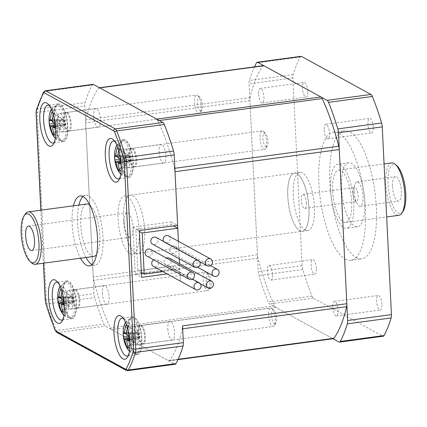 <?xml version="1.0" encoding="UTF-8"?>
<svg xmlns="http://www.w3.org/2000/svg" width="427" height="427" viewBox="0 0 427 427"><rect width="100%" height="100%" fill="white"/><g stroke="black" fill="none" stroke-linecap="round" stroke-linejoin="round"><path stroke-width="0.32" stroke-dasharray="2.13 1.6" d="M61.936 291.534A31.336 27.712 -66.4 0 1 62.257 290.365A30.082 0.774 -148 0 0 61.419 289.901M64.301 305.177A31.336 7.937 -6.9 0 0 66.057 305.518A30.082 15.537 -84.7 0 1 65.817 300.587A31.336 6.357 -178.7 0 1 63.772 300.037M66.057 305.518L74.09 301.441L63.329 312.297M62.257 290.365L73.919 297.859L65.817 300.587M208.968 287.899A7.035 2.397 -97.7 0 0 210.367 287.44A7.035 2.397 -97.7 0 0 211.002 280.736A7.035 2.397 -97.7 0 0 208.616 274.444A7.035 2.397 -97.7 0 0 206.086 279.247A7.035 2.397 -97.7 0 0 208.968 287.899M206.94 290.413A9.325 3.176 -97.7 0 0 207.741 290.59A9.325 3.176 -97.7 0 0 208.798 289.81A9.325 3.176 -97.7 0 0 209.641 280.923A9.325 3.176 -97.7 0 0 206.476 272.575A9.325 3.176 -97.7 0 0 205.254 272.1A9.325 3.176 -97.7 0 0 203.225 280.635A9.325 3.176 -97.7 0 0 206.94 290.413M62.561 310.317L72.766 300.715L63.885 300.848M57.709 296.146L72.595 297.139L73.919 297.865L74.095 301.435L72.771 300.715L72.601 297.139L61.461 290.024M70.428 317.576A18.281 6.218 -97.7 0 0 71.805 317.934A18.281 6.218 -97.7 0 0 75.723 298.969A18.281 6.218 -97.7 0 0 66.922 281.719A18.281 6.218 -97.7 0 0 63.169 298.692A18.281 6.218 -97.7 0 0 70.428 317.576M70.001 308.865A9.325 3.176 -97.7 0 0 70.807 309.041A9.325 3.176 -97.7 0 0 72.702 299.375A9.325 3.176 -97.7 0 0 68.315 290.557A9.325 3.176 -97.7 0 0 66.286 299.087A9.325 3.176 -97.7 0 0 70.001 308.865M76.145 308.038A9.325 3.176 -97.7 0 0 76.945 308.214A9.325 3.176 -97.7 0 0 76.967 308.214A9.325 3.176 -97.7 0 0 78.846 298.548A9.325 3.176 -97.7 0 0 74.474 289.725A9.325 3.176 -97.7 0 0 74.453 289.725A9.325 3.176 -97.7 0 0 72.425 298.259A9.325 3.176 -97.7 0 0 76.145 308.038M76.94 307.92A9.314 3.17 -97.7 0 0 77.762 308.091A9.314 3.17 -97.7 0 0 79.635 298.441A9.314 3.17 -97.7 0 0 75.275 289.634A9.314 3.17 -97.7 0 0 74.202 290.413A9.314 3.17 -97.7 0 0 73.359 299.284A9.314 3.17 -97.7 0 0 76.518 307.621A9.314 3.17 -97.7 0 0 76.94 307.92M76.956 307.931A9.325 3.176 -97.7 0 0 77.757 308.107A9.325 3.176 -97.7 0 0 79.657 298.436A9.325 3.176 -97.7 0 0 75.264 289.618A9.325 3.176 -97.7 0 0 74.213 290.397A9.325 3.176 -97.7 0 0 73.364 299.284A9.325 3.176 -97.7 0 0 76.534 307.632A9.325 3.176 -97.7 0 0 76.956 307.931M53.279 114.436A31.336 27.712 -66.4 0 1 53.599 113.267A30.082 0.774 -148 0 0 52.761 112.803M55.638 128.079A31.336 7.937 -6.9 0 0 57.394 128.42A30.082 15.537 -84.7 0 1 57.154 123.488A31.336 6.357 -178.7 0 1 55.11 122.933M57.394 128.42L65.432 124.342L54.672 135.199M53.599 113.267L65.256 120.761L57.154 123.488M200.306 110.801A7.035 2.397 -97.7 0 0 201.704 110.342A7.035 2.397 -97.7 0 0 202.345 103.638A7.035 2.397 -97.7 0 0 199.953 97.34A7.035 2.397 -97.7 0 0 197.423 102.149A7.035 2.397 -97.7 0 0 200.306 110.801M198.277 113.315A9.325 3.176 -97.7 0 0 199.083 113.491A9.325 3.176 -97.7 0 0 200.135 112.712A9.325 3.176 -97.7 0 0 200.978 103.825A9.325 3.176 -97.7 0 0 197.813 95.477A9.325 3.176 -97.7 0 0 196.591 95.002A9.325 3.176 -97.7 0 0 194.563 103.537A9.325 3.176 -97.7 0 0 198.277 113.315M53.903 133.219L64.109 123.616L55.222 123.75M49.046 119.048L63.933 120.035L65.256 120.766L65.432 124.337L64.114 123.616L63.938 120.04L52.799 112.925M61.766 140.478A18.281 6.218 -97.7 0 0 63.143 140.835A18.281 6.218 -97.7 0 0 67.06 121.871A18.281 6.218 -97.7 0 0 58.264 104.615A18.281 6.218 -97.7 0 0 54.507 121.594A18.281 6.218 -97.7 0 0 61.766 140.478M61.339 131.767A9.325 3.176 -97.7 0 0 62.145 131.943A9.325 3.176 -97.7 0 0 64.045 122.277A9.325 3.176 -97.7 0 0 59.652 113.454A9.325 3.176 -97.7 0 0 57.624 121.989A9.325 3.176 -97.7 0 0 61.339 131.767M67.482 130.94A9.325 3.176 -97.7 0 0 68.283 131.116A9.325 3.176 -97.7 0 0 68.304 131.11A9.325 3.176 -97.7 0 0 70.183 121.449A9.325 3.176 -97.7 0 0 65.811 112.627A9.325 3.176 -97.7 0 0 65.795 112.627A9.325 3.176 -97.7 0 0 63.767 121.161A9.325 3.176 -97.7 0 0 67.482 130.94M68.277 130.817A9.314 3.17 -97.7 0 0 69.099 130.993A9.314 3.17 -97.7 0 0 70.978 121.343A9.314 3.17 -97.7 0 0 66.612 112.536A9.314 3.17 -97.7 0 0 65.539 113.315A9.314 3.17 -97.7 0 0 64.696 122.186A9.314 3.17 -97.7 0 0 67.861 130.523A9.314 3.17 -97.7 0 0 68.277 130.817M68.293 130.833A9.325 3.176 -97.7 0 0 69.094 131.004A9.325 3.176 -97.7 0 0 70.994 121.337A9.325 3.176 -97.7 0 0 66.607 112.52A9.325 3.176 -97.7 0 0 65.55 113.299A9.325 3.176 -97.7 0 0 64.707 122.186A9.325 3.176 -97.7 0 0 67.872 130.534A9.325 3.176 -97.7 0 0 68.293 130.833M118.765 150.299A31.336 27.712 -66.4 0 1 119.085 149.13A30.082 0.774 -148 0 0 118.247 148.66M121.124 163.936A31.336 7.937 -6.9 0 0 122.88 164.283A30.082 15.537 -84.7 0 1 122.64 159.346A31.336 6.357 -178.7 0 1 120.595 158.796M122.88 164.283L130.918 160.2L120.158 171.056M119.085 149.13L130.742 156.624L122.64 159.346M265.791 146.658A7.035 2.397 -97.7 0 0 267.19 146.205A7.035 2.397 -97.7 0 0 267.83 139.501A7.035 2.397 -97.7 0 0 265.439 133.203A7.035 2.397 -97.7 0 0 262.909 138.012A7.035 2.397 -97.7 0 0 265.791 146.658M263.763 149.178A9.325 3.176 -97.7 0 0 264.569 149.349A9.325 3.176 -97.7 0 0 265.621 148.569A9.325 3.176 -97.7 0 0 266.464 139.682A9.325 3.176 -97.7 0 0 263.299 131.335A9.325 3.176 -97.7 0 0 262.077 130.865A9.325 3.176 -97.7 0 0 260.048 139.394A9.325 3.176 -97.7 0 0 263.763 149.178M119.389 169.076L129.594 159.479L120.708 159.607M129.424 155.903L130.742 156.624L130.918 160.2L129.6 159.474L129.418 155.898L118.284 148.783M127.251 176.335A18.281 6.218 -97.7 0 0 128.628 176.693A18.281 6.218 -97.7 0 0 132.546 157.728A18.281 6.218 -97.7 0 0 123.75 140.478A18.281 6.218 -97.7 0 0 119.992 157.451A18.281 6.218 -97.7 0 0 127.251 176.335M126.824 167.63A9.325 3.176 -97.7 0 0 127.63 167.8A9.325 3.176 -97.7 0 0 129.53 158.134A9.325 3.176 -97.7 0 0 125.138 149.317A9.325 3.176 -97.7 0 0 123.109 157.846A9.325 3.176 -97.7 0 0 126.824 167.63M132.968 166.802A9.325 3.176 -97.7 0 0 133.768 166.973A9.325 3.176 -97.7 0 0 133.79 166.973A9.325 3.176 -97.7 0 0 135.669 157.307A9.325 3.176 -97.7 0 0 131.297 148.484A9.325 3.176 -97.7 0 0 131.281 148.489A9.325 3.176 -97.7 0 0 129.253 157.019A9.325 3.176 -97.7 0 0 132.968 166.802M133.763 166.679A9.314 3.17 -97.7 0 0 134.585 166.85A9.314 3.17 -97.7 0 0 136.464 157.2A9.314 3.17 -97.7 0 0 132.098 148.393A9.314 3.17 -97.7 0 0 131.025 149.172A9.314 3.17 -97.7 0 0 130.182 158.049A9.314 3.17 -97.7 0 0 133.347 166.381A9.314 3.17 -97.7 0 0 133.763 166.679M133.779 166.69A9.325 3.176 -97.7 0 0 134.58 166.866A9.325 3.176 -97.7 0 0 136.48 157.2A9.325 3.176 -97.7 0 0 132.092 148.377A9.325 3.176 -97.7 0 0 131.036 149.156A9.325 3.176 -97.7 0 0 130.192 158.049A9.325 3.176 -97.7 0 0 133.357 166.391A9.325 3.176 -97.7 0 0 133.779 166.69M114.532 154.905L129.418 155.898M127.422 327.397A31.336 27.712 -66.4 0 1 127.742 326.228A30.082 0.774 -148 0 0 126.904 325.758M129.787 341.04A31.336 7.937 -6.9 0 0 131.543 341.381A30.082 15.537 -84.7 0 1 131.302 336.444A31.336 6.357 -178.7 0 1 129.258 335.894M131.543 341.381L139.576 337.303L128.815 348.154M127.742 326.228L139.405 333.722L131.302 336.444M274.454 323.757A7.035 2.397 -97.7 0 0 275.853 323.303A7.035 2.397 -97.7 0 0 276.488 316.599A7.035 2.397 -97.7 0 0 274.102 310.301A7.035 2.397 -97.7 0 0 271.572 315.11A7.035 2.397 -97.7 0 0 274.454 323.757M272.426 326.276A9.325 3.176 -97.7 0 0 273.227 326.447A9.325 3.176 -97.7 0 0 274.283 325.668A9.325 3.176 -97.7 0 0 275.127 316.781A9.325 3.176 -97.7 0 0 271.962 308.433A9.325 3.176 -97.7 0 0 270.739 307.963A9.325 3.176 -97.7 0 0 268.711 316.492A9.325 3.176 -97.7 0 0 272.426 326.276M138.257 336.572L138.086 333.001L139.405 333.722L139.581 337.298L137.329 336.401L129.37 336.711M128.047 346.174L138.252 336.577M123.195 332.003L138.081 332.996L126.947 325.886M135.914 353.433A18.281 6.218 -97.7 0 0 137.291 353.791A18.281 6.218 -97.7 0 0 141.209 334.827A18.281 6.218 -97.7 0 0 132.407 317.576A18.281 6.218 -97.7 0 0 128.655 334.549A18.281 6.218 -97.7 0 0 135.914 353.433M135.487 344.728A9.325 3.176 -97.7 0 0 136.293 344.904A9.325 3.176 -97.7 0 0 138.188 335.232A9.325 3.176 -97.7 0 0 133.8 326.415A9.325 3.176 -97.7 0 0 131.772 334.944A9.325 3.176 -97.7 0 0 135.487 344.728M141.631 343.9A9.325 3.176 -97.7 0 0 142.431 344.077A9.325 3.176 -97.7 0 0 142.453 344.071A9.325 3.176 -97.7 0 0 144.331 334.405A9.325 3.176 -97.7 0 0 139.96 325.582A9.325 3.176 -97.7 0 0 139.939 325.587A9.325 3.176 -97.7 0 0 137.91 334.117A9.325 3.176 -97.7 0 0 141.631 343.9M142.426 343.778A9.314 3.17 -97.7 0 0 143.248 343.948A9.314 3.17 -97.7 0 0 145.121 334.298A9.314 3.17 -97.7 0 0 140.761 325.491A9.314 3.17 -97.7 0 0 139.688 326.271A9.314 3.17 -97.7 0 0 138.844 335.147A9.314 3.17 -97.7 0 0 142.004 343.479A9.314 3.17 -97.7 0 0 142.426 343.778A9.325 3.176 -97.7 0 0 143.242 343.965A9.325 3.176 -97.7 0 0 145.143 334.298A9.325 3.176 -97.7 0 0 140.75 325.475A9.325 3.176 -97.7 0 0 139.698 326.26A9.325 3.176 -97.7 0 0 138.85 335.147A9.325 3.176 -97.7 0 0 142.02 343.489A9.325 3.176 -97.7 0 0 142.442 343.788M99.438 87.732L99.192 87.765A5.877 2.002 -97.7 0 0 98.568 88.197A148.35 50.477 -97.7 0 0 85.864 119.779A5.877 2.002 -97.7 0 0 85.662 122.762L93.198 276.92A5.877 2.002 -97.7 0 0 93.71 280.299A148.35 50.477 -97.7 0 0 110.294 327.92A5.877 2.002 -97.7 0 0 111.516 329.527L168.521 360.746A5.877 2.002 -97.7 0 0 169.023 360.852A5.877 2.002 -97.7 0 0 169.647 360.42A148.35 50.477 -97.7 0 0 182.356 328.838L182.697 328.79M263.448 65.63A5.877 2.002 -97.7 0 0 262.829 66.062A148.35 50.477 -97.7 0 0 250.121 97.644A5.877 2.002 -97.7 0 0 249.918 100.628L257.46 254.786A5.877 2.002 -97.7 0 0 257.972 258.164A148.35 50.477 -97.7 0 0 274.55 305.785A5.877 2.002 -97.7 0 0 275.773 307.392L332.777 338.611A5.877 2.002 -97.7 0 0 333.284 338.718M173.453 265.872L173.597 268.727L179.932 272.196L180.37 281.185L179.516 263.705L179.794 269.341L173.453 265.872L137.868 270.665L135.855 229.534L171.446 224.741L173.565 225.899M179.276 258.794L178.422 241.319L179.276 258.794M174.851 168.275L174.504 168.323A148.35 50.477 -97.7 0 0 157.921 120.697L159.303 120.515M299.765 230.74A29.378 9.997 -97.7 0 0 302.289 231.29A29.378 9.997 -97.7 0 0 308.273 200.839A29.378 9.997 -97.7 0 0 294.443 173.063A29.378 9.997 -97.7 0 0 288.054 199.932A29.378 9.997 -97.7 0 0 299.765 230.74M123.547 218.528A29.378 9.997 -97.7 0 0 135.503 252.875A29.378 9.997 -97.7 0 0 138.033 253.424A29.378 9.997 -97.7 0 0 144.016 222.974A29.378 9.997 -97.7 0 0 130.187 195.198A29.378 9.997 -97.7 0 0 123.547 218.528M179.794 269.341L162.9 271.615M141.369 272.586L137.868 270.665M139.362 231.455L135.855 229.534M124.198 222.616A12.34 4.201 -97.7 0 0 130.283 237.273A12.34 4.201 -97.7 0 0 132.792 224.485A12.34 4.201 -97.7 0 0 126.984 212.817A12.34 4.201 -97.7 0 0 124.198 222.616M31.785 262.968A26.437 8.994 82.3 0 1 22.807 239.307A26.437 8.994 82.3 0 1 25.204 214.114M89.873 205.051A26.437 8.994 82.3 0 1 99.811 235.416A26.437 8.994 82.3 0 1 96.55 254.588M93.839 256.413A26.437 8.994 82.3 0 1 81.392 231.413A26.437 8.994 82.3 0 1 86.777 204.01M130.032 253.611A29.378 9.997 -97.7 0 0 132.557 254.161A29.378 9.997 -97.7 0 0 138.54 223.711A29.378 9.997 -97.7 0 0 124.711 195.934A29.378 9.997 -97.7 0 0 118.322 222.803A29.378 9.997 -97.7 0 0 130.032 253.611M135.503 252.875A29.378 9.997 -97.7 0 0 138.033 253.424A29.378 9.997 -97.7 0 0 144.016 222.974A29.378 9.997 -97.7 0 0 130.187 195.198A29.378 9.997 -97.7 0 0 123.798 222.067A29.378 9.997 -97.7 0 0 135.503 252.875M168.532 235.901A3.816 3.485 -61.3 0 1 170.154 239.878A3.816 3.485 -61.3 0 1 166.882 242.968A3.816 3.485 -61.3 0 1 164.865 242.6A3.816 3.485 -61.3 0 1 163.744 241.581M156.207 237.455A3.816 3.485 -61.3 0 1 157.83 241.431A3.816 3.485 -61.3 0 1 154.558 244.516A3.816 3.485 -61.3 0 1 152.54 244.153M150.501 249.373A3.816 3.485 -61.3 0 1 152.124 253.35A3.816 3.485 -61.3 0 1 148.847 256.44A3.816 3.485 -61.3 0 1 146.835 256.072M153.736 259.856A3.816 3.485 -61.3 0 1 157.12 259.744A3.816 3.485 -61.3 0 1 158.743 263.715A3.816 3.485 -61.3 0 1 155.465 266.806A3.816 3.485 -61.3 0 1 153.448 266.443M169.444 258.191A3.816 3.485 -61.3 0 1 171.067 262.162A3.816 3.485 -61.3 0 1 167.79 265.252A3.816 3.485 -61.3 0 1 165.772 264.889A3.816 3.485 -61.3 0 1 164.064 261.441A3.816 3.485 -61.3 0 1 166.445 258.105M173.495 253.334A3.816 3.485 -61.3 0 1 171.483 252.971A3.816 3.485 -61.3 0 1 170.261 247.948A3.816 3.485 -61.3 0 1 175.15 246.272A3.816 3.485 -61.3 0 1 176.773 250.243A3.816 3.485 -61.3 0 1 173.495 253.334M141.396 273.066L135.268 273.894L132.978 227.047L171.302 221.88L171.446 224.741M173.597 268.727L142.079 272.976M72.937 301.649A9.399 3.197 82.3 0 1 70.813 309.116A9.399 3.197 82.3 0 1 66.18 297.95A9.399 3.197 82.3 0 1 68.304 290.483A9.399 3.197 82.3 0 1 72.937 301.649M102.315 293.077A9.399 3.197 -97.7 0 0 106.953 304.243A9.399 3.197 -97.7 0 0 108.864 294.502A9.399 3.197 -97.7 0 0 104.439 285.615A9.399 3.197 -97.7 0 0 102.315 293.077M62.694 296.039A19.092 6.496 -97.7 0 0 72.11 318.723A19.092 6.496 -97.7 0 0 75.995 298.932A19.092 6.496 -97.7 0 0 67.007 280.875A19.092 6.496 -97.7 0 0 62.694 296.039M62.806 319.674A19.092 6.496 -97.7 0 0 63.863 318.526A19.092 6.496 -97.7 0 0 65.593 300.33A19.092 6.496 -97.7 0 0 59.107 283.245A19.092 6.496 -97.7 0 0 57.784 282.423M138.423 337.511A9.399 3.197 82.3 0 1 136.298 344.973A9.399 3.197 82.3 0 1 131.665 333.807A9.399 3.197 82.3 0 1 133.79 326.34A9.399 3.197 82.3 0 1 138.423 337.511M167.8 328.939A9.399 3.197 -97.7 0 0 172.439 340.106A9.399 3.197 -97.7 0 0 174.349 330.359A9.399 3.197 -97.7 0 0 169.925 321.472A9.399 3.197 -97.7 0 0 167.8 328.939M128.18 331.896A19.092 6.496 -97.7 0 0 137.595 354.581A19.092 6.496 -97.7 0 0 141.481 334.789A19.092 6.496 -97.7 0 0 132.493 316.733A19.092 6.496 -97.7 0 0 128.18 331.896M128.292 355.531A19.092 6.496 -97.7 0 0 129.349 354.389A19.092 6.496 -97.7 0 0 131.078 336.193A19.092 6.496 -97.7 0 0 124.593 319.102A19.092 6.496 -97.7 0 0 123.27 318.28M129.765 160.408A9.399 3.197 82.3 0 1 127.641 167.875A9.399 3.197 82.3 0 1 123.003 156.709A9.399 3.197 82.3 0 1 125.127 149.242A9.399 3.197 82.3 0 1 129.765 160.408M159.143 151.841A9.399 3.197 -97.7 0 0 163.776 163.007A9.399 3.197 -97.7 0 0 165.692 153.261A9.399 3.197 -97.7 0 0 161.267 144.374A9.399 3.197 -97.7 0 0 159.143 151.841M119.517 154.798A19.092 6.496 -97.7 0 0 128.933 177.483A19.092 6.496 -97.7 0 0 132.824 157.691A19.092 6.496 -97.7 0 0 123.835 139.634A19.092 6.496 -97.7 0 0 119.517 154.798M119.629 178.433A19.092 6.496 -97.7 0 0 120.686 177.29A19.092 6.496 -97.7 0 0 122.421 159.095A19.092 6.496 -97.7 0 0 115.93 142.004A19.092 6.496 -97.7 0 0 114.612 141.182M64.28 124.551A9.399 3.197 82.3 0 1 62.155 132.018A9.399 3.197 82.3 0 1 57.517 120.846A9.399 3.197 82.3 0 1 59.641 113.385A9.399 3.197 82.3 0 1 64.28 124.551M93.657 115.979A9.399 3.197 -97.7 0 0 98.29 127.145A9.399 3.197 -97.7 0 0 100.206 117.404A9.399 3.197 -97.7 0 0 95.781 108.511A9.399 3.197 -97.7 0 0 93.657 115.979M54.032 118.941A19.092 6.496 -97.7 0 0 63.447 141.625A19.092 6.496 -97.7 0 0 67.338 121.834A19.092 6.496 -97.7 0 0 58.35 103.777A19.092 6.496 -97.7 0 0 54.032 118.941M54.144 142.57A19.092 6.496 -97.7 0 0 55.2 141.428A19.092 6.496 -97.7 0 0 56.935 123.232A19.092 6.496 -97.7 0 0 50.445 106.147A19.092 6.496 -97.7 0 0 49.126 105.325M82.987 196.585A35.254 11.993 82.3 0 1 85.597 195.278A35.254 11.993 82.3 0 1 102.982 237.15A35.254 11.993 82.3 0 1 95.013 265.146A35.254 11.993 82.3 0 1 92.152 264.58M85.976 257.476A35.254 11.993 82.3 0 1 77.629 223.273A35.254 11.993 82.3 0 1 78.915 205.067M73.439 205.809A35.254 11.993 -97.7 0 0 72.158 224.01A35.254 11.993 -97.7 0 0 80.5 258.212M171.302 221.88L177.643 225.355M92.985 84.365A5.877 2.002 -97.7 0 0 92.216 85.032A158.636 53.973 -97.7 0 0 85.138 102.624A5.877 2.002 -97.7 0 0 84.84 105.976L94.02 293.712A5.877 2.002 -97.7 0 0 94.671 297.582A158.636 53.973 -97.7 0 0 103.91 324.114A5.877 2.002 -97.7 0 0 105.309 326.132L174.728 364.146A5.877 2.002 -97.7 0 0 175.23 364.252M179.932 272.196L167.117 273.926M135.268 273.894L141.604 277.363M132.978 227.047L139.314 230.516M354.159 191.627A12.34 4.201 -97.7 0 0 357.404 204.159A12.34 4.201 -97.7 0 0 360.244 206.284A12.34 4.201 -97.7 0 0 362.758 193.495A12.34 4.201 -97.7 0 0 356.945 181.833A12.34 4.201 -97.7 0 0 354.773 184.635A12.34 4.201 -97.7 0 0 354.159 191.627M353.097 193.068A7.051 2.397 82.3 0 1 353.449 189.07A7.051 2.397 82.3 0 1 354.693 187.469A7.051 2.397 82.3 0 1 358.168 195.844A7.051 2.397 82.3 0 1 356.577 201.443A7.051 2.397 82.3 0 1 354.954 200.231A7.051 2.397 82.3 0 1 353.097 193.068M392.488 186.466A12.34 4.201 -97.7 0 0 398.572 201.122A12.34 4.201 -97.7 0 0 401.081 188.334A12.34 4.201 -97.7 0 0 395.274 176.666A12.34 4.201 -97.7 0 0 392.488 186.466M306.378 202.825A7.051 2.397 82.3 0 1 304.782 208.424A7.051 2.397 82.3 0 1 301.467 201.757A7.051 2.397 82.3 0 1 302.903 194.45A7.051 2.397 82.3 0 1 306.378 202.825M391.751 162.911A26.437 8.994 -97.7 0 0 385.773 183.909A26.437 8.994 -97.7 0 0 398.813 215.315M332.665 191.066A26.437 8.994 -97.7 0 0 345.699 222.472A26.437 8.994 -97.7 0 0 351.085 195.07A26.437 8.994 -97.7 0 0 338.638 170.069A26.437 8.994 -97.7 0 0 332.665 191.066M396.859 165.692A24.675 8.396 -97.7 0 0 388.052 184.037A24.675 8.396 -97.7 0 0 393.886 207.97A24.675 8.396 -97.7 0 0 403.008 211.285M272.597 274.241A7.344 2.498 -97.7 0 0 268.973 265.514A7.344 2.498 -97.7 0 0 267.313 271.348A7.344 2.498 -97.7 0 0 270.937 280.075A7.344 2.498 -97.7 0 0 272.597 274.241M316.396 268.337A7.344 2.498 -97.7 0 0 312.777 259.611A7.344 2.498 -97.7 0 0 311.283 267.227A7.344 2.498 -97.7 0 0 314.736 274.171A7.344 2.498 -97.7 0 0 316.396 268.337M330.551 189.908A32.313 10.995 -97.7 0 0 346.484 228.296A32.313 10.995 -97.7 0 0 353.065 194.803A32.313 10.995 -97.7 0 0 337.853 164.246A32.313 10.995 -97.7 0 0 330.551 189.908M341.504 188.435A32.313 10.995 -97.7 0 0 357.436 226.822A32.313 10.995 -97.7 0 0 364.017 193.33A32.313 10.995 -97.7 0 0 348.806 162.772A32.313 10.995 -97.7 0 0 341.504 188.435M356.193 257.636A64.626 21.991 -97.7 0 0 361.749 258.847A64.626 21.991 -97.7 0 0 374.911 191.862A64.626 21.991 -97.7 0 0 344.488 130.747A64.626 21.991 -97.7 0 0 330.434 189.866A64.626 21.991 -97.7 0 0 356.193 257.636M345.246 259.114A64.626 21.991 -97.7 0 0 350.802 260.321A64.626 21.991 -97.7 0 0 363.964 193.335A64.626 21.991 -97.7 0 0 333.54 132.221A64.626 21.991 -97.7 0 0 319.481 191.339A64.626 21.991 -97.7 0 0 345.246 259.114M381.882 304.195A7.344 2.498 -97.7 0 0 378.263 295.473A7.344 2.498 -97.7 0 0 376.769 303.085A7.344 2.498 -97.7 0 0 380.222 310.029A7.344 2.498 -97.7 0 0 381.882 304.195M373.225 127.097A7.344 2.498 -97.7 0 0 369.601 118.375A7.344 2.498 -97.7 0 0 368.106 125.986A7.344 2.498 -97.7 0 0 371.565 132.93A7.344 2.498 -97.7 0 0 373.225 127.097M307.739 91.239A7.344 2.498 -97.7 0 0 304.115 82.512A7.344 2.498 -97.7 0 0 302.62 90.124A7.344 2.498 -97.7 0 0 306.079 97.073A7.344 2.498 -97.7 0 0 307.739 91.239M301.046 56.327A5.877 2.002 -97.7 0 0 300.277 56.994A158.636 53.973 -97.7 0 0 293.2 74.586A5.877 2.002 -97.7 0 0 292.901 77.938L302.081 265.674A5.877 2.002 -97.7 0 0 302.732 269.544A158.636 53.973 -97.7 0 0 311.972 296.076A5.877 2.002 -97.7 0 0 313.37 298.094L382.789 336.108A5.877 2.002 -97.7 0 0 383.291 336.214M287.803 196.388A29.378 9.997 82.3 0 1 294.443 173.063A29.378 9.997 82.3 0 1 308.273 200.839A29.378 9.997 82.3 0 1 302.289 231.29A29.378 9.997 82.3 0 1 287.803 196.388M332.798 307.205A7.344 2.498 -97.7 0 0 336.423 315.932A7.344 2.498 -97.7 0 0 338.083 310.098A7.344 2.498 -97.7 0 0 334.458 301.377A7.344 2.498 -97.7 0 0 332.798 307.205M324.141 130.107A7.344 2.498 -97.7 0 0 327.76 138.834A7.344 2.498 -97.7 0 0 329.42 133A7.344 2.498 -97.7 0 0 325.801 124.278A7.344 2.498 -97.7 0 0 324.141 130.107M258.655 94.25A7.344 2.498 -97.7 0 0 262.274 102.971A7.344 2.498 -97.7 0 0 263.934 97.142A7.344 2.498 -97.7 0 0 260.315 88.416A7.344 2.498 -97.7 0 0 258.655 94.25M254.508 66.836A158.636 53.973 -97.7 0 0 249.395 80.489A5.877 2.002 -97.7 0 0 249.096 83.841L258.282 271.577A5.877 2.002 -97.7 0 0 258.933 275.447A158.636 53.973 -97.7 0 0 268.167 301.98A5.877 2.002 -97.7 0 0 269.565 303.997L333.039 338.75M293.28 195.651A29.378 9.997 82.3 0 1 299.919 172.321A29.378 9.997 82.3 0 1 313.749 200.103A29.378 9.997 82.3 0 1 307.766 230.548A29.378 9.997 82.3 0 1 293.28 195.651M63.986 314.955A14.678 4.996 -97.7 0 0 68.176 299.984A14.678 4.996 -97.7 0 0 60.17 286.656M58.414 290.477A14.678 4.996 -97.7 0 0 61.28 311.737M61.232 304.926L73.353 302.07M73.588 301.494L64.194 303.709M73.428 298.227L61.21 299.14M73.124 297.357L60.906 298.27M64.029 302.038L71.843 300.539M64.125 302.951L72.147 301.409M71.917 296.696L60.986 297.139M68.96 317.64A18.142 6.175 -97.7 0 0 70.327 317.992A18.142 6.175 -97.7 0 0 74.218 299.172A18.142 6.175 -97.7 0 0 65.486 282.05A18.142 6.175 -97.7 0 0 61.755 298.895A18.142 6.175 -97.7 0 0 68.96 317.64M60.944 297.704L71.683 297.272M55.323 137.857A14.678 4.996 -97.7 0 0 59.513 122.885A14.678 4.996 -97.7 0 0 51.507 109.558M49.751 113.379A14.678 4.996 -97.7 0 0 52.617 134.638M52.569 127.828L64.691 124.972M64.925 124.396L55.531 126.611M64.765 121.129L52.548 122.042M64.461 120.259L52.243 121.172M55.366 124.94L63.18 123.44M55.462 125.848L63.484 124.31M63.255 119.597L52.324 120.035M60.298 140.536A18.142 6.175 -97.7 0 0 61.664 140.894A18.142 6.175 -97.7 0 0 65.555 122.074A18.142 6.175 -97.7 0 0 56.823 104.951A18.142 6.175 -97.7 0 0 53.097 121.796A18.142 6.175 -97.7 0 0 60.298 140.536M52.281 120.606L63.02 120.174M120.809 173.714A14.678 4.996 -97.7 0 0 124.999 158.748A14.678 4.996 -97.7 0 0 116.993 145.42M115.237 149.237A14.678 4.996 -97.7 0 0 118.103 170.501M118.055 163.69L130.176 160.83M130.411 160.253L121.017 162.468M130.251 156.987L118.033 157.905M129.947 156.117L117.729 157.035M120.852 160.798L128.666 159.303M120.948 161.71L128.97 160.173M128.74 155.46L117.809 155.898M125.784 176.399A18.142 6.175 -97.7 0 0 127.15 176.757A18.142 6.175 -97.7 0 0 131.041 157.931A18.142 6.175 -97.7 0 0 122.309 140.809A18.142 6.175 -97.7 0 0 118.583 157.654A18.142 6.175 -97.7 0 0 125.784 176.399M117.767 156.469L128.506 156.036M129.472 350.818A14.678 4.996 -97.7 0 0 133.662 335.846A14.678 4.996 -97.7 0 0 125.655 322.518M123.899 326.335A14.678 4.996 -97.7 0 0 126.766 347.599M126.718 340.789L138.839 337.933M139.074 337.357L129.68 339.566M138.914 334.09L126.696 335.003M138.61 333.22L126.392 334.133M129.514 337.901L137.329 336.401M129.611 338.808L137.633 337.271M137.403 332.558L126.472 332.996M134.446 353.497A18.142 6.175 -97.7 0 0 135.813 353.855A18.142 6.175 -97.7 0 0 139.704 335.03A18.142 6.175 -97.7 0 0 130.966 317.907A18.142 6.175 -97.7 0 0 127.241 334.757A18.142 6.175 -97.7 0 0 134.446 353.497M126.429 333.567L137.168 333.135M257.972 258.164L93.71 280.299M274.55 305.785L110.294 327.92M275.773 307.392L111.516 329.527M257.46 254.786L93.198 276.92M250.121 97.644L85.864 119.779M249.918 100.628L85.662 122.762M332.777 338.611L168.521 360.746M178.139 359.278L169.647 360.42M262.829 66.062L98.568 88.197M40.949 210.185L43.543 263.192M45.347 90.786A5.877 2.002 -97.7 0 0 44.584 91.447A158.636 53.973 -97.7 0 0 37.501 109.045L85.138 102.624M43.495 92.163A1.761 1.5 28.3 0 1 44.584 91.447L92.216 85.032M36.359 109.888A1.761 1.329 16.8 0 1 37.501 109.045A5.877 2.002 -97.7 0 0 37.202 112.397L46.388 300.133A5.877 2.002 -97.7 0 0 47.039 304.003A158.636 53.973 -97.7 0 0 56.273 330.53A5.877 2.002 -97.7 0 0 57.672 332.548L127.091 370.561A5.877 2.002 -97.7 0 0 127.598 370.673M126.162 370.396A1.761 1.607 118.7 0 0 127.091 370.561L174.728 364.146M56.743 332.382A1.761 1.607 118.7 0 0 57.672 332.548L105.309 326.132M54.976 330.082A1.761 0.993 158.1 0 0 56.273 330.53L103.91 324.114M45.79 303.693A1.761 0.705 -16.7 0 0 47.039 304.003L94.671 297.582M45.257 300.565A1.761 0.406 -2.8 0 1 46.388 300.133L94.02 293.712M36.076 112.829A1.761 0.406 -2.8 0 1 37.202 112.397L84.84 105.976M302.732 269.544L258.933 275.447M311.972 296.076L268.167 301.98M302.081 265.674L258.282 271.577M292.901 77.938L249.096 83.841M293.2 74.586L249.395 80.489M300.277 56.994L256.478 62.897M382.789 336.108L338.985 342.011M313.37 298.094L269.565 303.997M64.189 303.677L73.78 301.419M208.616 274.444L206.476 272.575M210.367 287.44L208.798 289.81M59.993 286.261L65.486 282.05L66.922 281.719M63.917 315.388L66.03 316.962L70.327 317.992L71.805 317.934M70.807 309.041L76.945 308.214M68.315 290.557L74.453 289.725M75.275 289.634L74.474 289.725M77.762 308.091L76.967 308.214M77.757 308.107L207.741 290.59M75.264 289.618L205.254 272.1M60.938 297.72L71.96 297.277M55.526 126.579L65.117 124.321M199.953 97.34L197.813 95.477M201.704 110.342L200.135 112.712M51.331 109.163L56.823 104.951L58.264 104.615M55.254 138.289L57.367 139.864L61.664 140.894L63.143 140.835M62.145 131.943L69.099 130.993M59.652 113.454L65.795 112.627M66.612 112.536L65.811 112.627M69.094 131.004L199.083 113.491M66.607 112.52L196.591 95.002M52.281 120.622L63.297 120.179M121.012 162.441L130.603 160.178M265.439 133.203L263.299 131.335M267.19 146.205L265.621 148.569M116.817 145.02L122.309 140.809L123.75 140.478M120.74 174.147L122.853 175.727L127.15 176.757L128.628 176.693M127.63 167.8L133.768 166.973M125.138 149.317L131.281 148.489M262.077 130.865L131.297 148.484M134.585 166.85L133.79 166.973M134.58 166.866L264.569 149.349M117.767 156.485L128.783 156.042M129.675 339.54L139.266 337.277M274.102 310.301L271.962 308.433M275.853 323.303L274.283 325.668M125.479 322.118L130.966 317.907L132.407 317.576M129.402 351.245L131.516 352.825L135.813 353.855L137.291 353.791M136.293 344.904L142.431 344.077M133.8 326.415L270.739 307.963M143.248 343.948L142.453 344.071M143.242 343.965L273.227 326.447M126.424 333.583L137.446 333.14M169.023 360.852L177.968 359.646M299.919 172.321L124.711 195.934M307.766 230.548L132.557 254.161M126.984 212.817L28.428 226.102M130.283 237.273L31.726 250.553M164.865 242.6L199.574 261.612M157.12 259.744L192.465 279.098M165.772 264.889L200.487 283.896M171.483 252.971L197.786 267.377M175.15 246.272L210.495 265.626M104.439 285.615L68.304 290.483M106.953 304.243L70.813 309.116M67.007 280.875L56.604 282.279M72.11 318.723L61.707 320.122M169.925 321.472L133.79 326.34M172.439 340.106L136.298 344.973M132.493 316.733L122.09 318.136M137.595 354.581L127.193 355.985M161.267 144.374L125.127 149.242M163.776 163.007L127.641 167.875M123.835 139.634L113.433 141.038M128.933 177.483L118.53 178.886M95.781 108.511L59.641 113.385M98.29 127.145L62.155 132.018M58.35 103.777L47.947 105.175M63.447 141.625L53.044 143.024M40.837 210.201L43.431 263.208M124.593 319.102L121.85 316.711M129.349 354.389L127.337 357.42M59.107 283.245L56.364 280.854M63.863 318.526L61.851 321.563M50.445 106.147L47.701 103.75M55.2 141.428L53.188 144.465M115.93 142.004L113.187 139.613M120.686 177.29L118.674 180.322M89.537 265.888L95.013 265.146M80.121 196.014L85.597 195.278M354.954 200.231L357.404 204.159M353.449 189.07L354.773 184.635M360.244 206.284L398.572 201.122M356.945 181.833L395.274 176.666M304.782 208.424L356.577 201.443M302.903 194.45L354.693 187.469M345.699 222.472L386.665 216.953M338.638 170.069L384.07 163.947M270.937 280.075L314.736 274.171M268.973 265.514L312.777 259.611M348.806 162.772L337.853 164.246M357.436 226.822L346.484 228.296M350.802 260.321L361.749 258.847M333.54 132.221L344.488 130.747M262.274 102.971L306.079 97.073M260.315 88.416L304.115 82.512M327.76 138.834L371.565 132.93M325.801 124.278L369.601 118.375M336.423 315.932L380.222 310.029M334.458 301.377L378.263 295.473"/><path stroke-width="0.64" d="M63.772 300.037A31.336 6.357 -178.7 0 1 61.21 299.14L60.906 298.27A31.336 27.712 -66.4 0 1 61.936 291.534M64.194 303.709L61.467 304.35A31.336 7.937 -6.9 0 0 64.301 305.177M60.938 297.72L58.75 297.795A31.336 6.357 -178.7 0 1 57.709 296.146A30.082 28.001 -129.5 0 0 57.693 296.946A30.082 28.001 -129.5 0 0 57.949 301.078A31.336 7.937 -6.9 0 0 57.965 301.329A31.336 7.937 -6.9 0 0 59.001 303.005L59.305 303.875A31.336 29.292 125.4 0 0 61.509 311.299A30.082 11.689 -41 0 0 62.342 311.87A30.082 11.689 -41 0 0 63.329 312.297A31.336 27.712 -66.4 0 1 61.232 304.926L61.376 304.344L64.189 303.677M58.75 297.795L58.979 297.219A31.336 29.292 125.4 0 1 60.437 289.367A30.082 0.774 -148 0 1 61.419 289.901M63.885 300.848L57.949 301.078M61.509 311.299L62.561 310.317M61.461 290.024L60.437 289.367M55.11 122.933A31.336 6.357 -178.7 0 1 52.548 122.042L52.243 121.172A31.336 27.712 -66.4 0 1 53.279 114.436M55.531 126.611L52.804 127.251A31.336 7.937 -6.9 0 0 55.638 128.079M52.281 120.622L50.087 120.697A31.336 6.357 -178.7 0 1 49.046 119.048A30.082 28.001 -129.5 0 0 49.03 119.848A30.082 28.001 -129.5 0 0 49.286 123.979A31.336 7.937 -6.9 0 0 49.308 124.23A31.336 7.937 -6.9 0 0 50.343 125.906L50.642 126.776A31.336 29.292 125.4 0 0 52.847 134.201A30.082 11.689 -41 0 0 53.679 134.772A30.082 11.689 -41 0 0 54.672 135.199A31.336 27.712 -66.4 0 1 52.569 127.828L52.713 127.246L55.526 126.579M50.087 120.697L50.317 120.12A31.336 29.292 125.4 0 1 51.774 112.269A30.082 0.774 -148 0 1 52.761 112.803M55.222 123.75L49.286 123.979M52.847 134.201L53.903 133.219M52.799 112.925L51.774 112.269M120.595 158.796A31.336 6.357 -178.7 0 1 118.033 157.905L117.729 157.035A31.336 27.712 -66.4 0 1 118.765 150.299M121.017 162.468L118.29 163.114A31.336 7.937 -6.9 0 0 121.124 163.936M117.767 156.485L115.573 156.554A31.336 6.357 -178.7 0 1 114.532 154.905A30.082 28.001 -129.5 0 0 114.516 155.711A30.082 28.001 -129.5 0 0 114.772 159.842A31.336 7.937 -6.9 0 0 114.794 160.088A31.336 7.937 -6.9 0 0 115.829 161.764L116.128 162.634A31.336 29.292 125.4 0 0 118.332 170.058A30.082 11.689 -41 0 0 119.165 170.635A30.082 11.689 -41 0 0 120.158 171.056A31.336 27.712 -66.4 0 1 118.055 163.69L118.199 163.103L121.012 162.441M115.573 156.554L115.802 155.978A31.336 29.292 125.4 0 1 117.26 148.132A30.082 0.774 -148 0 1 118.247 148.66M120.708 159.607L114.772 159.842M118.332 170.058L119.389 169.076M118.284 148.783L117.26 148.132M129.258 335.894A31.336 6.357 -178.7 0 1 126.696 335.003L126.392 334.133A31.336 27.712 -66.4 0 1 127.422 327.397M129.68 339.566L126.952 340.212A31.336 7.937 -6.9 0 0 129.787 341.04M126.424 333.583L124.236 333.652A31.336 6.357 -178.7 0 1 123.195 332.003A30.082 28.001 -129.5 0 0 123.179 332.809A30.082 28.001 -129.5 0 0 123.435 336.94A31.336 7.937 -6.9 0 0 123.451 337.191A31.336 7.937 -6.9 0 0 124.487 338.862L124.791 339.732A31.336 29.292 125.4 0 0 126.995 347.156A30.082 11.689 -41 0 0 127.828 347.733A30.082 11.689 -41 0 0 128.815 348.154A31.336 27.712 -66.4 0 1 126.718 340.789L126.862 340.202L129.675 339.54M124.236 333.652L124.465 333.076A31.336 29.292 125.4 0 1 125.922 325.23A30.082 0.774 -148 0 1 126.904 325.758M129.37 336.711L123.435 336.94M126.995 347.156L128.047 346.174M126.947 325.886L125.922 325.23M177.968 359.646L333.284 338.718A5.877 2.002 -97.7 0 0 333.909 338.285A148.35 50.477 -97.7 0 0 346.612 306.703A5.877 2.002 -97.7 0 0 346.815 303.72L339.273 149.562A5.877 2.002 -97.7 0 0 338.76 146.189A148.35 50.477 -97.7 0 0 322.182 98.562A5.877 2.002 -97.7 0 0 320.96 96.956L263.955 65.742A5.877 2.002 -97.7 0 0 263.448 65.63L99.438 87.732M182.356 328.838A5.877 2.002 -97.7 0 0 182.559 325.854L183.375 342.641A5.877 2.002 -97.7 0 1 183.076 345.993A158.636 53.973 -97.7 0 1 175.999 363.59A5.877 2.002 -97.7 0 1 175.23 364.252L127.598 370.673A5.877 2.002 -97.7 0 0 128.367 370.006A158.636 53.973 -97.7 0 0 135.444 352.414A5.877 2.002 -97.7 0 0 135.743 349.062L126.563 161.326A5.877 2.002 -97.7 0 0 125.906 157.456A158.636 53.973 -97.7 0 0 116.672 130.924A5.877 2.002 -97.7 0 0 115.274 128.906L45.854 90.892A5.877 2.002 -97.7 0 0 45.347 90.786L92.985 84.365A5.877 2.002 -97.7 0 1 93.492 84.477L162.906 122.49A5.877 2.002 -97.7 0 1 164.304 124.508A158.636 53.973 -97.7 0 1 173.543 151.035A5.877 2.002 -97.7 0 1 174.195 154.905L177.643 225.355L139.314 230.516L141.604 277.363L167.117 273.926M179.516 263.705L179.276 258.794L179.516 263.705M162.9 271.615L144.203 274.139L142.191 233.003L177.781 228.21L178.422 241.319L175.017 171.697A5.877 2.002 -97.7 0 0 174.504 168.323M157.921 120.697A5.877 2.002 -97.7 0 0 156.698 119.09L99.699 87.877A5.877 2.002 -97.7 0 0 99.192 87.765M144.203 274.139L141.369 272.586M142.191 233.003L139.362 231.455M177.781 228.21L173.565 225.899M23.992 215.934L25.204 214.114A26.437 8.994 82.3 0 1 28.187 211.904A26.437 8.994 82.3 0 1 41.227 243.31A26.437 8.994 82.3 0 1 35.249 264.308A26.437 8.994 82.3 0 1 31.785 262.968L30.141 261.532A24.675 8.396 82.3 0 1 21.756 239.451A24.675 8.396 82.3 0 1 23.992 215.934A24.675 8.396 82.3 0 1 33.114 219.248A24.675 8.396 82.3 0 1 38.948 243.187A24.675 8.396 82.3 0 1 30.141 261.532M96.55 254.588A26.437 8.994 82.3 0 1 93.839 256.413L35.249 264.308M28.187 211.904L86.777 204.01A26.437 8.994 82.3 0 1 89.873 205.051M25.641 235.896A12.34 4.201 82.3 0 1 28.428 226.102A12.34 4.201 82.3 0 1 34.24 237.77A12.34 4.201 82.3 0 1 31.726 250.553A12.34 4.201 82.3 0 1 25.641 235.896M209.129 266.101A3.816 3.485 -61.3 0 1 207.111 265.738A3.816 3.485 -61.3 0 1 205.894 260.716A3.816 3.485 -61.3 0 1 210.783 259.04A3.816 3.485 -61.3 0 1 212.406 263.011A3.816 3.485 -61.3 0 1 209.129 266.101M163.744 241.581A3.816 3.485 -61.3 0 1 164.112 236.894A3.816 3.485 -61.3 0 1 168.532 235.901L210.783 259.04M196.804 267.654A3.816 3.485 -61.3 0 1 194.787 267.291A3.816 3.485 -61.3 0 1 193.57 262.269A3.816 3.485 -61.3 0 1 198.459 260.593A3.816 3.485 -61.3 0 1 200.082 264.564A3.816 3.485 -61.3 0 1 196.804 267.654M194.787 267.291L152.54 244.153A3.816 3.485 -61.3 0 1 151.318 239.131A3.816 3.485 -61.3 0 1 156.207 237.455L198.459 260.593M191.099 279.573A3.816 3.485 -61.3 0 1 189.081 279.21A3.816 3.485 -61.3 0 1 187.859 274.187A3.816 3.485 -61.3 0 1 192.753 272.511A3.816 3.485 -61.3 0 1 194.376 276.482A3.816 3.485 -61.3 0 1 191.099 279.573M189.081 279.21L146.835 256.072A3.816 3.485 -61.3 0 1 145.612 251.049A3.816 3.485 -61.3 0 1 150.501 249.373L192.753 272.511M197.717 289.938A3.816 3.485 -61.3 0 1 195.699 289.575A3.816 3.485 -61.3 0 1 194.477 284.553A3.816 3.485 -61.3 0 1 199.366 282.877A3.816 3.485 -61.3 0 1 200.989 286.853A3.816 3.485 -61.3 0 1 197.717 289.938M195.699 289.575L153.448 266.443A3.816 3.485 -61.3 0 1 151.724 263.208A3.816 3.485 -61.3 0 1 153.736 259.856M210.041 288.39A3.816 3.485 -61.3 0 1 208.024 288.028A3.816 3.485 -61.3 0 1 206.801 283.005A3.816 3.485 -61.3 0 1 211.691 281.324A3.816 3.485 -61.3 0 1 213.313 285.3A3.816 3.485 -61.3 0 1 210.041 288.39M166.445 258.105A3.816 3.485 -61.3 0 1 169.444 258.191L211.691 281.324M215.747 276.472A3.816 3.485 -61.3 0 1 213.73 276.104A3.816 3.485 -61.3 0 1 212.507 271.081A3.816 3.485 -61.3 0 1 217.402 269.405A3.816 3.485 -61.3 0 1 219.024 273.381A3.816 3.485 -61.3 0 1 215.747 276.472M142.079 272.976L141.396 273.066M57.784 282.423A19.092 6.496 -97.7 0 0 56.604 282.279A19.092 6.496 -97.7 0 0 52.291 297.443A19.092 6.496 -97.7 0 0 61.707 320.122A19.092 6.496 -97.7 0 0 62.806 319.674M123.27 318.28A19.092 6.496 -97.7 0 0 122.09 318.136A19.092 6.496 -97.7 0 0 117.777 333.3A19.092 6.496 -97.7 0 0 127.193 355.985A19.092 6.496 -97.7 0 0 128.292 355.531M114.612 141.182A19.092 6.496 -97.7 0 0 113.433 141.038A19.092 6.496 -97.7 0 0 109.115 156.202A19.092 6.496 -97.7 0 0 118.53 178.886A19.092 6.496 -97.7 0 0 119.629 178.433M49.126 105.325A19.092 6.496 -97.7 0 0 47.947 105.175A19.092 6.496 -97.7 0 0 43.629 120.339A19.092 6.496 -97.7 0 0 53.044 143.024A19.092 6.496 -97.7 0 0 54.144 142.57M92.152 264.58A35.254 11.993 82.3 0 1 85.976 257.476M78.915 205.067A35.254 11.993 82.3 0 1 82.987 196.585M113.982 333.092A22.033 7.494 -97.7 0 0 119.197 354.463A22.033 7.494 -97.7 0 0 127.337 357.42A22.033 7.494 -97.7 0 0 129.333 336.428A22.033 7.494 -97.7 0 0 121.85 316.711A22.033 7.494 -97.7 0 0 113.982 333.092M48.497 297.229A22.033 7.494 -97.7 0 0 53.711 318.601A22.033 7.494 -97.7 0 0 61.851 321.563A22.033 7.494 -97.7 0 0 63.847 300.571A22.033 7.494 -97.7 0 0 56.364 280.854A22.033 7.494 -97.7 0 0 48.497 297.229M39.834 120.131A22.033 7.494 -97.7 0 0 45.048 141.502A22.033 7.494 -97.7 0 0 53.188 144.465A22.033 7.494 -97.7 0 0 55.184 123.467A22.033 7.494 -97.7 0 0 47.701 103.75A22.033 7.494 -97.7 0 0 39.834 120.131M105.32 155.994A22.033 7.494 -97.7 0 0 110.534 177.365A22.033 7.494 -97.7 0 0 118.674 180.322A22.033 7.494 -97.7 0 0 120.67 159.33A22.033 7.494 -97.7 0 0 113.187 139.613A22.033 7.494 -97.7 0 0 105.32 155.994M80.5 258.212A35.254 11.993 -97.7 0 0 89.537 265.888A35.254 11.993 -97.7 0 0 96.715 229.347A35.254 11.993 -97.7 0 0 80.121 196.014A35.254 11.993 -97.7 0 0 73.439 205.809M386.665 216.953L398.813 215.315A26.437 8.994 -97.7 0 0 401.796 213.105A26.437 8.994 -97.7 0 0 404.193 187.912A26.437 8.994 -97.7 0 0 395.215 164.251A26.437 8.994 -97.7 0 0 391.751 162.911L384.07 163.947M401.796 213.105L403.008 211.285A24.675 8.396 -97.7 0 0 405.244 187.773A24.675 8.396 -97.7 0 0 396.859 165.692L395.215 164.251M333.039 338.75L338.985 342.011A5.877 2.002 -97.7 0 0 339.492 342.118L383.291 336.214A5.877 2.002 -97.7 0 0 384.06 335.553A158.636 53.973 -97.7 0 0 391.137 317.955A5.877 2.002 -97.7 0 0 391.436 314.603L382.256 126.867A5.877 2.002 -97.7 0 0 381.605 122.997A158.636 53.973 -97.7 0 0 372.365 96.47A5.877 2.002 -97.7 0 0 370.967 94.452L301.553 56.439A5.877 2.002 -97.7 0 0 301.046 56.327L257.241 62.23A5.877 2.002 -97.7 0 0 256.478 62.897A158.636 53.973 -97.7 0 0 254.508 66.836M339.492 342.118A5.877 2.002 -97.7 0 0 340.26 341.456A158.636 53.973 -97.7 0 0 347.338 323.858A5.877 2.002 -97.7 0 0 347.637 320.506L338.456 132.77A5.877 2.002 -97.7 0 0 337.805 128.901A158.636 53.973 -97.7 0 0 328.566 102.368A5.877 2.002 -97.7 0 0 327.167 100.356L257.748 62.342A5.877 2.002 -97.7 0 0 257.241 62.23M57.965 301.329A31.336 31.336 0 0 0 61.28 311.737A14.678 4.996 -97.7 0 0 63.922 314.923A14.678 4.996 -97.7 0 0 63.986 314.955M60.17 286.656A14.678 4.996 -97.7 0 0 58.414 290.477A31.336 31.336 0 0 0 57.693 296.946M59.001 303.005L64.029 302.038M59.305 303.875L64.125 302.951M60.986 297.139L58.979 297.219M58.83 297.79L60.944 297.704M49.308 124.23A31.336 31.336 0 0 0 52.617 134.638A14.678 4.996 -97.7 0 0 55.264 137.825A14.678 4.996 -97.7 0 0 55.323 137.857M51.507 109.558A14.678 4.996 -97.7 0 0 49.751 113.379A31.336 31.336 0 0 0 49.03 119.848M50.343 125.906L55.366 124.94M50.642 126.776L55.462 125.848M52.324 120.035L50.317 120.12M50.167 120.692L52.281 120.606M114.794 160.088A31.336 31.336 0 0 0 118.103 170.501A14.678 4.996 -97.7 0 0 120.75 173.688A14.678 4.996 -97.7 0 0 120.809 173.714M116.993 145.42A14.678 4.996 -97.7 0 0 115.237 149.237A31.336 31.336 0 0 0 114.516 155.711M115.829 161.764L120.852 160.798M116.128 162.634L120.948 161.71M117.809 155.898L115.802 155.978M115.653 156.549L117.767 156.469M123.451 337.191A31.336 31.336 0 0 0 126.766 347.599A14.678 4.996 -97.7 0 0 129.408 350.786A14.678 4.996 -97.7 0 0 129.472 350.818M125.655 322.518A14.678 4.996 -97.7 0 0 123.899 326.335A31.336 31.336 0 0 0 123.179 332.809M124.487 338.862L129.514 337.901M124.791 339.732L129.611 338.808M126.472 332.996L124.465 333.076M124.316 333.652L126.429 333.567M333.909 338.285L178.139 359.278M346.612 306.703L182.697 328.79M346.815 303.72L182.559 325.854M339.273 149.562L175.017 171.697M338.76 146.189L174.851 168.275M322.182 98.562L159.303 120.515M320.96 96.956L156.698 119.09M263.955 65.742L99.699 87.877M43.543 263.192L45.379 300.699A4.115 1.398 -97.7 0 0 45.833 303.41A156.869 53.375 -97.7 0 0 54.966 329.644A4.115 1.398 -97.7 0 0 55.948 331.058L125.367 369.072A4.115 1.398 -97.7 0 0 126.259 368.682A156.869 53.375 -97.7 0 0 133.256 351.282A4.115 1.398 -97.7 0 0 133.464 348.934L124.284 161.198A4.115 1.398 -97.7 0 0 123.83 158.492A156.869 53.375 -97.7 0 0 114.692 132.253A4.115 1.398 -97.7 0 0 113.715 130.843L44.296 92.83A4.115 1.398 -97.7 0 0 43.405 93.219A156.869 53.375 -97.7 0 0 36.402 110.62A4.115 1.398 -97.7 0 0 36.194 112.963L40.949 210.185M44.296 92.83A1.761 1.607 118.7 0 1 45.854 90.892L93.492 84.477M113.715 130.843A1.761 1.607 118.7 0 1 115.274 128.906L162.906 122.49M114.692 132.253A1.761 0.993 158.1 0 1 116.672 130.924L164.304 124.508M123.83 158.492A1.761 0.705 -16.7 0 1 125.906 157.456L173.543 151.035M124.284 161.198A1.761 0.406 -2.8 0 0 126.563 161.326L174.195 154.905M133.464 348.934A1.761 0.406 -2.8 0 0 135.743 349.062L183.375 342.641M133.256 351.282A1.761 1.329 16.8 0 0 135.444 352.414L183.076 345.993M126.259 368.682A1.761 1.5 28.3 0 0 128.367 370.006L175.999 363.59M36.194 112.963A1.761 0.406 -2.8 0 1 36.076 112.829L36.359 109.888L43.495 92.163A1.761 1.5 28.3 0 0 43.405 93.219M36.359 109.888A1.761 1.329 16.8 0 0 36.402 110.62M125.367 369.072A1.761 1.607 118.7 0 0 126.162 370.396L127.598 370.673M43.431 263.208L45.257 300.565A1.761 0.406 -2.8 0 0 45.379 300.699M55.948 331.058A1.761 1.607 118.7 0 0 56.743 332.382L126.162 370.396M45.257 300.565L45.79 303.693A1.761 0.705 -16.7 0 1 45.833 303.41M54.966 329.644A1.761 0.993 158.1 0 0 54.976 330.082L56.743 332.382M301.553 56.439L257.748 62.342M370.967 94.452L327.167 100.356M372.365 96.47L328.566 102.368M381.605 122.997L337.805 128.901M382.256 126.867L338.456 132.77M391.436 314.603L347.637 320.506M391.137 317.955L347.338 323.858M384.06 335.553L340.26 341.456M58.414 290.477L59.993 286.261M61.28 311.737L63.917 315.388M49.751 113.379L51.331 109.163M52.617 134.638L55.254 138.289M115.237 149.237L116.817 145.02M118.103 170.501L120.74 174.147M123.899 326.335L125.479 322.118M126.766 347.599L129.402 351.245M199.574 261.612L207.111 265.738M192.465 279.098L199.366 282.877M200.487 283.896L208.024 288.028M197.786 267.377L213.73 276.104M210.495 265.626L217.402 269.405M43.495 92.163L45.347 90.786M36.076 112.829L40.837 210.201M45.79 303.693L54.976 330.082"/></g></svg>
